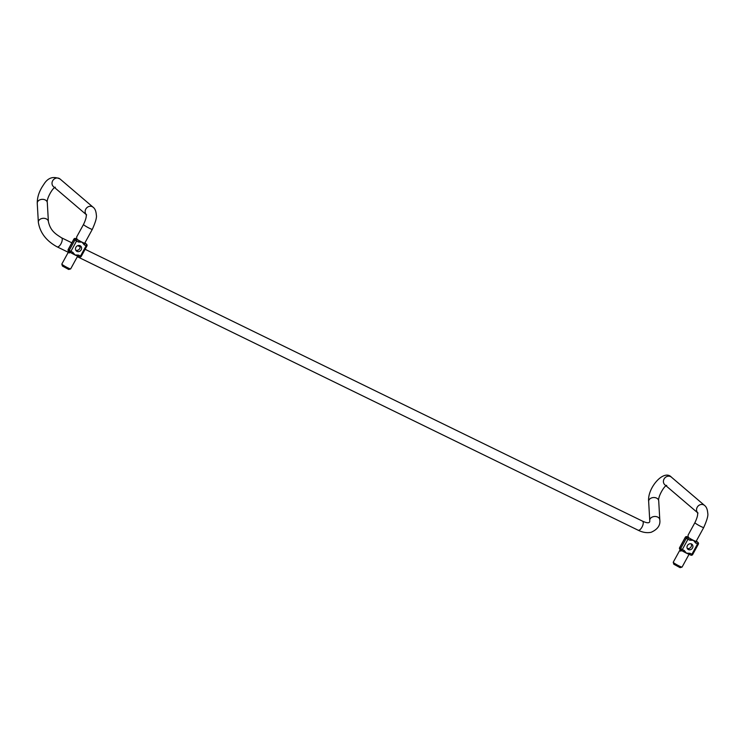 <?xml version="1.0" encoding="UTF-8"?>
<svg xmlns="http://www.w3.org/2000/svg" width="745" height="745" viewBox="0 0 745 745"><rect width="100%" height="100%" fill="white"/><g stroke="black" fill="none" stroke-linecap="round" stroke-linejoin="round"><path stroke-width="1.12" d="M680.846 551.123C679.17 550.685 679.31 550.369 681.265 550.183M689.879 540.2L693.437 540.339A5.038 0.503 28.7 0 1 690.084 538.533L688.157 537.592A1.434 0.615 116 0 1 687.952 539.259L689.879 540.2A1.434 0.615 -64 0 0 690.084 538.533A5.038 0.503 28.7 0 1 688.268 537.378L688.045 535.199L694.899 522.673A5.038 0.503 28.7 0 0 699.071 525.532A5.038 0.503 28.7 0 0 703.727 527.516C707.024 520.112 708.365 515.363 707.75 513.258C707.48 509.431 706.418 506.824 704.556 505.445A5.038 4.526 -49.5 0 0 698.056 506.097A5.038 4.526 -49.5 0 0 697.599 512.7M688.929 554.196L690.736 555.081A1.434 0.615 -64 0 0 690.792 555.118A1.434 0.615 -64 0 0 691.9 554.233L689.972 553.293A1.434 0.615 116 0 1 688.864 554.178A1.434 0.615 116 0 1 688.799 554.14A5.038 0.503 -151.3 0 1 688.659 554.094A5.038 0.503 -151.3 0 1 686.424 553.153A5.038 0.503 -151.3 0 1 683.202 551.421A5.038 0.503 -151.3 0 1 683.156 551.393M681.265 550.462L683.072 551.347A1.434 0.615 -64 0 0 683.128 551.375A1.434 0.615 -64 0 0 683.137 551.384A1.434 0.615 -64 0 0 684.245 550.499L682.318 549.559L687.952 539.259L686.303 538.281L680.669 548.581L682.318 549.559A1.434 0.615 116 0 1 681.2 550.443A1.434 0.615 116 0 1 681.144 550.406A1.434 1.294 130.5 0 1 680.902 550.238A1.434 1.434 0 0 0 681.2 550.443L683.202 551.421M695.607 542.993L693.437 540.339A5.038 0.503 28.7 0 0 695.811 541.326A1.434 0.615 116 0 1 695.607 542.993L697.534 543.934L691.9 554.233L692.589 554.392M688.659 554.094L690.792 555.118A1.434 1.434 0 0 0 692.682 554.513L698.316 544.213A1.434 1.434 0 0 0 697.99 542.435A1.434 1.294 130.5 0 1 698.223 544.092L697.534 543.934A1.434 0.615 -64 0 0 697.748 542.267L695.811 541.326A5.038 0.503 28.7 0 0 696.165 541.326A5.038 0.503 28.7 0 0 696.147 541.215M691.192 543.803A3.241 2.905 -49.5 0 1 687.216 548.46M688.38 549.568A3.241 2.905 130.5 0 0 692.031 544.288A3.241 2.905 130.5 0 0 687.821 549.205A3.241 2.905 130.5 0 0 688.38 549.568M61.835 264.103L62.412 266.03L68.689 269.466L70.626 268.917A5.038 0.503 -151.3 0 1 67.935 267.893A5.038 0.503 -151.3 0 1 61.835 264.103A5.038 0.503 -151.3 0 1 61.835 264.047L68.214 252.406M78.57 255.107L75.012 254.967L72.842 252.313L70.905 251.372L76.549 241.073L78.476 242.013A1.434 0.615 -64 0 0 78.681 240.346A5.038 0.503 28.7 0 0 82.025 242.153L84.204 244.807L86.131 245.748L80.497 256.047L78.57 255.107A1.434 0.615 116 0 1 77.452 255.991A1.434 0.615 116 0 1 77.396 255.954A5.038 0.503 -151.3 0 1 77.257 255.908A5.038 0.503 -151.3 0 1 75.012 254.967A5.038 0.503 -151.3 0 1 71.799 253.235A5.038 0.503 -151.3 0 1 71.753 253.207M77.676 256.094L70.673 268.88A5.038 0.503 -151.3 0 1 70.626 268.917M69.443 252.946C67.767 252.499 67.897 252.183 69.853 251.996M76.977 251.382A3.241 2.905 -49.5 0 1 76.307 246.669A3.241 2.905 -49.5 0 1 80.954 250.152A3.241 2.905 -49.5 0 1 76.977 251.382M75.813 250.273A3.241 2.905 130.5 0 0 79.79 245.617M78.476 242.013L82.025 242.153A5.038 0.503 28.7 0 0 84.409 243.14A5.038 0.503 28.7 0 0 84.762 243.14L92.324 229.33A5.038 0.503 -151.3 0 1 89.586 228.343A5.038 0.503 -151.3 0 1 83.496 224.487C85.768 219.775 86.653 216.395 86.159 214.355L86.606 214.914M77.517 256.01L79.324 256.895A1.434 0.615 -64 0 0 79.389 256.932A1.434 0.615 -64 0 0 80.497 256.047L81.279 256.327L86.914 246.027A1.434 1.434 0 0 0 86.588 244.248L85.628 243.429A1.434 1.294 -49.5 0 0 85.377 243.261A1.434 0.615 -64 0 0 85.321 243.224L86.336 244.081A1.434 0.615 -64 0 1 86.131 245.748L86.82 245.906A1.434 1.294 130.5 0 0 86.336 244.081L84.409 243.14A1.434 0.615 116 0 1 84.204 244.807M69.862 252.276L71.669 253.16A1.434 0.615 -64 0 0 71.725 253.198L71.725 253.198A1.434 0.615 -64 0 0 72.842 252.313M83.496 224.487L76.633 237.012L76.865 239.192A5.038 0.503 28.7 0 0 78.681 240.346L76.754 239.406A1.434 0.615 116 0 1 76.549 241.073L74.9 240.095L69.257 250.394L70.905 251.372A1.434 0.615 116 0 1 69.797 252.257A1.434 0.615 116 0 1 69.741 252.22A1.434 1.294 130.5 0 1 69.499 252.052A1.434 1.434 0 0 0 69.797 252.257L71.799 253.235M679.617 550.592L673.238 562.233A5.038 0.503 28.7 0 0 673.238 562.289A5.038 0.503 28.7 0 0 677.419 565.082A5.038 0.503 28.7 0 0 682.029 567.094A5.038 0.503 28.7 0 0 682.075 567.066L689.153 554.131M682.029 567.094L680.092 567.653L673.815 564.216L673.238 562.289M689.972 553.293L686.424 553.153L684.245 550.499M679.766 547.65L680.669 548.581A1.434 1.294 130.5 0 0 680.902 550.238L679.943 549.419A1.434 1.294 -49.5 0 1 679.701 547.761L685.344 537.462A1.434 1.294 -49.5 0 1 687.197 536.773L687.141 536.735A1.434 0.615 116 0 1 687.197 536.773L688.157 537.592A1.434 1.294 130.5 0 0 686.303 538.281L685.409 537.35M697.227 541.829A1.434 1.294 -49.5 0 0 697.031 541.615A1.434 1.434 0 0 0 696.724 541.41L696.789 541.447A1.434 1.294 -49.5 0 1 697.031 541.615L697.99 542.435A1.434 1.294 130.5 0 0 697.748 542.267L696.789 541.447A1.434 0.615 -64 0 0 696.724 541.41A1.434 0.615 -64 0 0 696.668 541.392M680.185 549.587A1.434 1.294 -49.5 0 1 679.943 549.419A1.434 1.434 0 0 1 679.617 547.64L685.251 537.341A1.434 1.434 0 0 1 687.141 536.735A1.434 0.615 116 0 0 687.039 536.707M77.34 256.699L638.111 530.198A5.038 2.151 -64 0 0 641.445 528.009A5.038 2.151 -64 0 0 643.252 522.645A5.038 2.151 -64 0 0 642.525 521.146C647.75 523.539 650.161 523.288 649.742 520.401L648.653 501.441C647.191 488.115 663.87 468.735 671.431 477.173L704.556 505.445M68.4 252.341L57.104 246.837A5.038 2.151 -64 0 0 60.438 244.649A5.038 2.151 -64 0 0 62.235 239.285A5.038 2.151 -64 0 0 61.518 237.785L71.837 242.814M57.104 246.837C46.246 240.877 39.988 232.673 38.34 222.215A5.038 3.623 -3.3 0 1 40.975 218.797A5.038 3.623 -3.3 0 1 46.292 218.89A5.038 3.623 -3.3 0 1 48.397 221.638C50.53 231.071 55.8 234.098 61.518 237.785M38.34 222.215L37.25 203.255A5.038 3.623 -3.3 0 1 39.885 199.837A5.038 3.623 -3.3 0 1 45.203 199.93A5.038 3.623 -3.3 0 1 47.307 202.677L48.397 221.638M37.25 203.255C37.203 196.969 39.336 190.776 43.629 184.667C47.727 177.776 53.193 175.876 60.028 178.986A5.038 4.526 130.5 0 0 53.314 179.871A5.038 4.526 130.5 0 0 53.482 186.641L86.206 214.579M60.028 178.986L93.144 207.259A5.038 4.526 130.5 0 0 86.653 207.911A5.038 4.526 130.5 0 0 86.197 214.513M85.256 243.205A1.434 0.615 -64 0 1 85.321 243.224A1.434 1.434 0 0 1 85.628 243.429A1.434 1.294 -49.5 0 1 85.824 243.643M76.754 239.406A1.434 1.294 130.5 0 0 74.9 240.095L73.941 239.275A1.434 1.294 -49.5 0 1 75.794 238.586L75.739 238.549A1.434 0.615 116 0 1 75.794 238.586L76.754 239.406M68.363 249.463L69.257 250.394A1.434 1.294 130.5 0 0 69.499 252.052L68.531 251.233A1.434 1.294 -49.5 0 1 68.298 249.575L73.997 239.164M77.257 255.908L79.389 256.932A1.434 1.434 0 0 0 81.279 256.327L81.186 256.206M68.782 251.4A1.434 1.294 -49.5 0 1 68.531 251.233A1.434 1.434 0 0 1 68.205 249.454L73.848 239.154A1.434 1.434 0 0 1 75.739 238.549A1.434 0.615 116 0 0 75.636 238.521M671.431 477.173A5.038 4.526 -49.5 0 0 664.717 478.057A5.038 4.526 -49.5 0 0 664.894 484.827L698.018 513.1A5.038 4.526 -49.5 0 1 698 513.082M638.111 530.198C642.637 532.452 646.977 533.15 651.139 532.284C657.667 529.378 660.554 525.225 659.8 519.824L658.71 500.854A5.038 3.623 176.7 0 0 656.606 498.116A5.038 3.623 176.7 0 0 651.288 498.023A5.038 3.623 176.7 0 0 648.653 501.441M659.8 519.824A5.038 3.623 176.7 0 0 657.705 517.077A5.038 3.623 176.7 0 0 652.378 516.983A5.038 3.623 176.7 0 0 649.742 520.401M77.704 245.673L80.125 246.856M85.126 249.296L642.525 521.146M47.307 202.677C46.246 198.99 52.876 187.405 55.316 187.2M93.144 207.259C95.006 208.619 96.077 211.235 96.347 215.1C96.924 217.326 95.584 222.066 92.324 229.33M698.018 513.1L697.562 512.541C698.056 514.618 697.162 517.989 694.899 522.673M658.71 500.854C657.658 497.166 664.251 485.628 666.728 485.386M696.165 541.326L703.727 527.516"/></g></svg>
